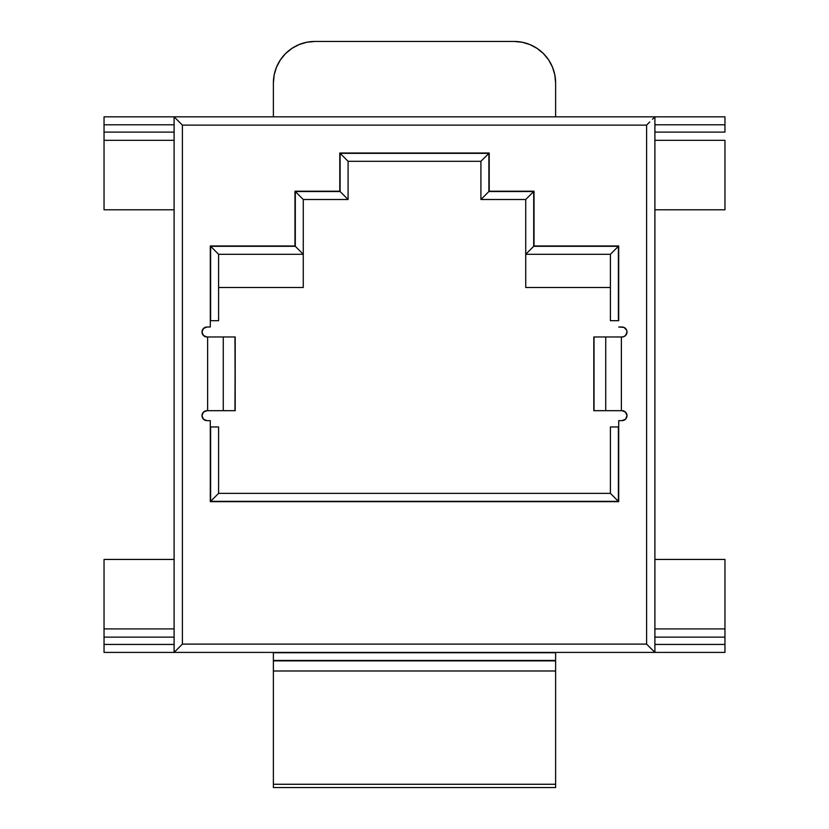 <?xml version="1.0" encoding="UTF-8"?>
<svg xmlns="http://www.w3.org/2000/svg" width="829" height="829" viewBox="0 0 829 829"><rect width="100%" height="100%" fill="white"/><g stroke="black" fill="none" stroke-linecap="round" stroke-linejoin="round"><path stroke-width="1.24" d="M206.97 336.968L203.447 335.507L201.996 331.983A4.984 4.984 0 0 0 206.97 336.968L207.633 336.968L207.633 410.687L223.27 410.687L223.27 336.968L234.97 336.968L235.198 410.687L235.198 336.968L235.198 410.687L206.97 410.687A4.984 4.984 0 0 0 201.996 415.661A4.984 4.984 0 0 1 206.97 410.687L207.633 410.687L207.633 336.968L235.198 336.968L234.97 410.687L223.27 410.687L223.27 336.968L206.97 336.968A4.984 4.984 0 0 1 201.996 331.983A4.984 4.984 0 0 1 206.97 327.009A4.984 4.984 0 0 0 201.996 331.983L201.996 331.994M104.039 637.138L104.039 559.44L174.1 559.44L104.039 559.44L104.039 628.91L174.1 628.91L104.039 628.91L104.039 637.138L174.1 637.138L104.039 637.138L104.039 644.444L174.1 644.444L104.039 644.444L104.039 652.413L724.96 652.413L654.9 652.413L654.9 116.827L104.039 116.827L104.039 124.796L174.1 124.796L104.039 124.796L104.039 116.827L174.1 116.827L174.1 652.413L182.401 644.112L646.599 644.112L646.599 125.127L182.401 125.127L182.401 644.112L182.401 125.127L179.23 121.946L182.401 125.127L646.599 125.127L649.77 121.946L646.599 125.127L646.599 644.112L654.9 652.413L654.268 651.781L654.9 652.413L654.9 116.827L724.96 116.827L654.9 116.827L652.464 119.252L654.9 116.827L174.1 116.827L179.23 121.946L174.1 116.827L174.1 652.413L654.9 652.413L649.77 647.283M525.731 254.285L525.731 287.497L610.403 287.497L525.731 287.497L525.731 254.285L610.403 254.285L610.403 320.699L618.703 320.699L618.372 246.317L610.403 254.285L610.403 320.699L618.372 320.699L618.372 246.317L533.7 246.317L533.7 191.53L525.731 199.499L525.731 254.285L533.7 246.317L525.731 254.285L610.403 254.285L618.372 246.317L533.7 246.317L533.7 191.53L488.882 191.53L480.913 199.499L525.731 199.499L525.731 254.285M218.597 287.497L303.269 287.497L303.269 199.499L348.087 199.499L348.087 161.313L480.913 161.313L480.913 199.499L525.731 199.499L533.7 191.53L488.882 191.53L488.882 153.344L480.913 161.313L480.913 199.499L488.882 191.53L488.882 153.344L340.118 153.344L348.087 161.313L480.913 161.313L488.882 153.344L340.118 153.344L340.118 191.53L348.087 199.499L348.087 161.313L340.118 153.344L340.118 191.53L295.3 191.53L303.269 199.499L348.087 199.499L340.118 191.53L295.3 191.53L295.3 246.317L303.269 254.285L303.269 199.499L295.3 191.53L295.3 246.317L210.628 246.317L218.597 254.285L303.269 254.285L295.3 246.317L210.628 246.317L210.628 320.699L218.597 320.699L218.597 254.285L303.269 254.285L303.269 287.497L218.597 287.497M218.597 493.359L218.597 426.956L210.297 426.956L210.628 501.327L218.597 493.359L218.597 426.956L210.628 426.956L210.628 501.327L618.372 501.327L610.403 493.359L218.597 493.359L210.628 501.327L618.372 501.327L618.372 426.956L610.403 426.956L610.403 493.359L218.597 493.359M610.403 493.359L618.372 501.327L618.372 426.956L610.403 426.956L610.403 493.359M618.703 426.956L618.703 501.659L210.297 501.659L210.297 426.956M622.03 327.009L618.703 327.009L623.936 327.382L626.631 330.077L627.004 331.983A4.984 4.984 0 0 0 622.03 327.009A4.984 4.984 0 0 1 627.004 331.983A4.984 4.984 0 0 1 622.03 336.968L621.367 336.968L621.367 410.687L622.03 410.687A4.984 4.984 0 0 1 627.004 415.661A4.984 4.984 0 0 1 622.03 420.645L618.703 420.645L618.703 501.659L210.297 501.659L210.297 420.645L206.97 420.645A4.984 4.984 0 0 1 201.996 415.661L201.996 415.661A4.984 4.984 0 0 0 206.97 420.645L210.297 420.645L210.297 501.659L618.703 501.659L618.703 420.645L622.03 420.645A4.984 4.984 0 0 0 627.004 415.661L627.004 415.661A4.984 4.984 0 0 0 622.03 410.687L594.03 410.687L594.03 336.968L622.03 336.968A4.984 4.984 0 0 0 627.004 331.983L627.004 331.994M218.597 320.699L218.597 254.285L210.628 246.317L210.628 320.699L218.597 320.699M210.297 320.699L210.297 245.985L210.297 327.009L206.97 327.009L210.297 327.009L210.297 245.985L294.969 245.985L210.297 245.985M622.03 410.687L625.553 412.137L627.004 415.661L625.553 419.184L622.03 420.645M627.004 331.983L625.553 335.507L623.418 336.771M206.97 420.645L203.447 419.184L201.996 415.661L203.447 412.137L206.97 410.687M618.703 245.985L534.031 245.985L618.703 245.985L618.703 320.699M534.031 245.985L534.031 191.198L489.214 191.198L489.214 153.013L339.786 153.013L489.214 153.013L489.214 191.198L534.031 191.198L534.031 245.985M339.786 153.013L339.786 191.198L294.969 191.198L294.969 245.985L294.969 191.198L339.786 191.198L339.786 153.013L489.214 153.013M201.996 331.983L203.447 328.471L206.97 327.009M625.553 328.471L626.631 330.077M623.936 336.584L622.03 336.968M625.553 412.137L626.631 413.754M203.447 412.137L205.064 411.06M273.383 82.952L274.181 74.859L276.544 67.076L280.378 59.895L285.539 53.605L291.829 48.445L299 44.611L306.792 42.248L314.885 41.45L514.115 41.45L314.885 41.45A41.502 41.502 0 0 0 273.383 82.952L273.383 116.827L273.383 82.952A41.502 41.502 0 0 1 314.885 41.45L514.115 41.45A41.502 41.502 0 0 1 555.617 82.952L555.617 108.526M555.617 116.827L555.617 82.952A41.502 41.502 0 0 0 522.208 42.248L530 44.611L537.171 48.445L543.461 53.605L548.622 59.895L552.456 67.076L554.819 74.859L555.617 82.952L555.617 116.827M514.115 41.45L522.208 42.248M274.181 74.859L276.544 67.076M306.792 42.248L314.885 41.45M552.456 67.076L554.819 74.859M724.96 124.796L724.96 116.827L724.96 124.796L654.9 124.796L724.96 124.796L724.96 132.101L654.9 132.101L724.96 132.101L724.96 130.536M724.96 140.329L724.96 209.799L654.9 209.799L724.96 209.799L724.96 140.329L654.9 140.329L724.96 140.329M724.96 559.44L654.9 559.44L724.96 559.44L724.96 628.91L654.9 628.91L724.96 628.91L724.96 637.138L724.96 559.44M724.96 638.693L724.96 637.138L654.9 637.138L724.96 637.138L724.96 644.444L654.9 644.444L724.96 644.444L724.96 652.413L724.96 644.444M104.039 132.101L104.039 140.329L174.1 140.329L104.039 140.329L104.039 132.101L174.1 132.101L104.039 132.101L104.039 124.796M174.1 209.799L104.039 209.799L174.1 209.799M104.039 140.329L104.039 209.799L104.039 140.329M104.039 644.444L104.039 652.413L174.1 652.413L179.23 647.283M555.617 652.744L273.383 652.744L555.617 652.744L555.617 660.433L555.617 652.744M555.617 787.477L555.617 660.433L273.383 660.433L273.383 652.744L273.383 660.433L555.617 660.433L273.383 660.868L555.617 660.868L555.617 670.993L273.383 670.993L273.383 660.868L273.383 670.993L555.617 670.993L555.617 784.265L273.383 784.265L273.383 670.993L273.383 787.55L555.617 787.55L555.617 784.265L273.383 784.265L273.383 787.477M605.73 336.968L605.73 410.687L621.367 410.687L621.367 336.968L593.802 336.968L593.802 410.687L605.73 410.687L605.73 336.968M594.03 336.968L594.03 410.687M654.268 117.459L652.464 119.252L654.268 117.459M649.77 121.946L646.599 125.127M182.401 125.127L179.23 121.946M646.599 644.112L182.401 644.112"/></g></svg>
